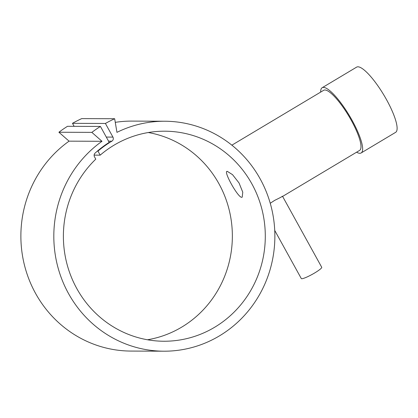 <?xml version="1.0" encoding="UTF-8"?>
<svg xmlns="http://www.w3.org/2000/svg" width="418" height="418" viewBox="0 0 418 418"><rect width="100%" height="100%" fill="white"/><g stroke="black" fill="none" stroke-linecap="round" stroke-linejoin="round"><path stroke-width="0.63" d="M94.128 155.125L100.189 155.146A105.022 100.952 -89.8 0 1 114.072 145.156A105.022 100.952 -89.8 0 1 164.76 131.195A105.022 100.952 -89.8 0 1 261.94 209.334A105.022 100.952 -89.8 0 1 214.612 327.278A105.022 100.952 -89.8 0 1 163.924 341.24A105.022 100.952 -89.8 0 1 70.266 274.349A105.022 100.952 -89.8 0 1 95.779 159.154L94.499 156.839A2.989 2.874 -89.8 0 1 95.111 153.093A110.002 105.738 -89.8 0 1 109.218 142.366L100.43 126.44A128.363 123.388 90.2 0 0 91.84 132.375L102.002 141.289A114.981 110.524 90.2 0 0 58.672 269.96A114.981 110.524 90.2 0 0 163.882 351.198A114.981 110.524 90.2 0 0 226.681 331.145A114.981 110.524 90.2 0 0 270.012 202.474A114.981 110.524 90.2 0 0 164.796 121.236L131.863 121.105A114.981 110.524 90.2 0 0 115.269 122.343M164.796 121.236A114.981 110.524 90.2 0 0 116.946 132.36L114.668 118.733A128.363 123.388 90.2 0 0 105.409 123.462L112.933 137.094A2.989 2.874 -89.8 0 1 111.872 141.174A109.62 105.373 90.2 0 0 97.958 151.107L100.189 155.146M320.669 92.101A37.996 9.06 59.1 0 1 322.158 87.733A37.996 9.06 59.1 0 1 323.464 87.399A37.996 9.06 59.1 0 1 350.796 118.038A37.996 9.06 59.1 0 1 361.142 152.957A37.996 9.06 59.1 0 1 359.835 153.291A37.996 9.06 59.1 0 1 356.585 152.199M322.158 87.733L356.622 67.131A37.996 9.06 59.1 0 1 357.928 66.802A37.996 9.06 59.1 0 1 385.265 97.436A37.996 9.06 59.1 0 1 395.606 132.36L361.142 152.957M231.87 145.171L323.689 90.293A35.008 8.35 59.1 0 1 324.89 89.99A35.008 8.35 59.1 0 1 350.08 118.216A35.008 8.35 59.1 0 1 359.605 150.396L282.411 196.528M274.73 230.433L301.294 278.555A11.667 1.615 -28.9 0 0 301.78 278.728A11.667 1.615 -28.9 0 0 313.521 273.633A11.667 1.615 -28.9 0 0 321.724 267.274L282.605 196.413M147.46 339.766A105.022 100.952 90.2 0 0 181.673 327.148A105.022 100.952 90.2 0 0 230.788 217.6A105.022 100.952 90.2 0 0 148.285 132.537M241.682 197.312C237.779 197.51 222.601 170.011 227.382 171.411L232.523 174.651L239.018 182.932L242.764 192.186L242.215 197.171L241.682 197.312M226.89 171.532L227.382 171.411M97.958 151.107L97.378 151.107M270.242 203.273L274.668 200.368C280.718 197.427 283.205 196.063 282.14 196.277M91.84 132.375L58.901 132.245L69.069 141.159A114.981 110.524 90.2 0 0 25.733 269.829A114.981 110.524 90.2 0 0 130.949 351.068L163.882 351.198M102.002 141.289L69.069 141.159M114.668 118.733L81.729 118.602A128.363 123.388 90.2 0 0 72.471 123.331L74.132 126.335M105.409 123.462L72.471 123.331M100.43 126.44L67.491 126.309A128.363 123.388 90.2 0 0 58.901 132.245M112.933 137.094L106.297 137.067M111.872 141.174L108.555 141.159"/></g></svg>
